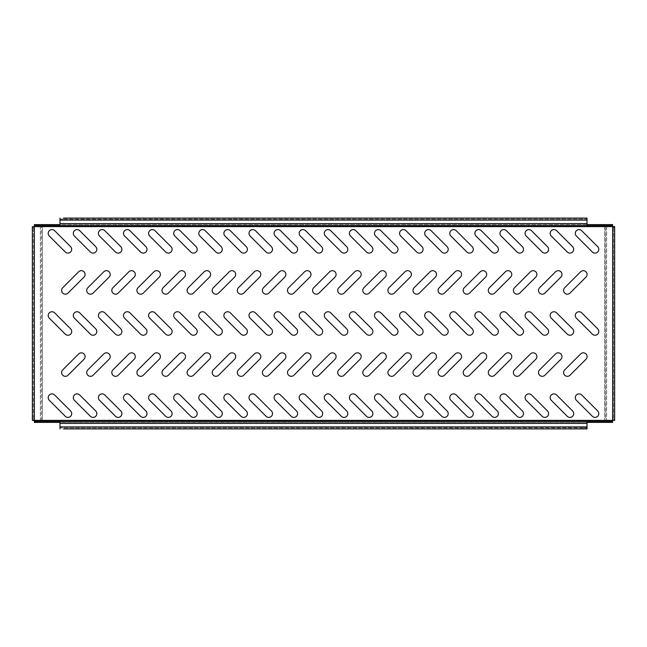 <?xml version="1.0" encoding="UTF-8"?>
<svg xmlns="http://www.w3.org/2000/svg" width="647" height="647" viewBox="0 0 647 647"><rect width="100%" height="100%" fill="white"/><g stroke="black" fill="none" stroke-linecap="round" stroke-linejoin="round"><path stroke-width="0.49" stroke-dasharray="3.23 2.43" d="M90.467 294.183A3.769 3.769 0 0 0 93.128 293.075L109.1 277.102A3.769 3.769 0 0 0 109.1 271.78A3.769 3.769 0 0 0 103.779 271.78L87.806 287.753A3.769 3.769 0 0 0 90.467 294.183M65.363 294.183A3.769 3.769 0 0 0 68.024 293.075L83.997 277.102A3.769 3.769 0 0 0 83.997 271.78A3.769 3.769 0 0 0 78.675 271.78L62.702 287.753A3.769 3.769 0 0 0 65.363 294.183M93.047 253.106A3.769 3.769 0 0 0 95.707 246.677L79.735 230.704A3.769 3.769 0 0 0 74.413 230.704A3.769 3.769 0 0 0 74.413 236.034L90.386 252.007A3.769 3.769 0 0 0 93.047 253.106M67.943 253.106A3.769 3.769 0 0 0 70.604 246.677L54.631 230.704A3.769 3.769 0 0 0 49.309 230.704A3.769 3.769 0 0 0 49.309 236.034L65.282 252.007A3.769 3.769 0 0 0 67.943 253.106M42.387 422.394L36.369 422.394L42.387 422.394L42.387 421.383L42.387 422.394M40.632 421.383L36.369 421.383L40.632 421.383L40.632 422.394L40.632 421.383M610.631 422.394L604.613 422.394L610.631 422.394L610.631 421.383L610.631 422.394M608.876 421.383L604.613 421.383L608.876 421.383L604.613 421.383L608.876 421.383L608.876 422.394L608.876 421.383M42.387 225.617L38.124 225.617L42.387 225.617L42.387 224.606L40.632 224.606L42.387 224.606L42.387 225.617M610.631 225.617L604.613 225.617L610.631 225.617L604.613 225.617L610.631 225.617L610.631 224.606L604.613 224.606L610.631 224.606L610.631 225.617M610.631 224.606L604.613 224.606L610.631 224.606M42.387 224.606L38.124 224.606L42.387 224.606M118.142 253.106A3.769 3.769 0 0 0 120.803 246.677L104.83 230.704A3.769 3.769 0 0 0 99.509 230.704A3.769 3.769 0 0 0 99.509 236.034L115.481 252.007A3.769 3.769 0 0 0 118.142 253.106M143.246 253.106A3.769 3.769 0 0 0 145.907 246.677L129.934 230.704A3.769 3.769 0 0 0 124.604 230.704A3.769 3.769 0 0 0 124.604 236.034L140.577 252.007A3.769 3.769 0 0 0 143.246 253.106M168.341 253.106A3.769 3.769 0 0 0 171.002 246.677L155.029 230.704A3.769 3.769 0 0 0 149.708 230.704A3.769 3.769 0 0 0 149.708 236.034L165.681 252.007A3.769 3.769 0 0 0 168.341 253.106M193.445 253.106A3.769 3.769 0 0 0 196.106 246.677L180.133 230.704A3.769 3.769 0 0 0 174.803 230.704A3.769 3.769 0 0 0 174.803 236.034L190.776 252.007A3.769 3.769 0 0 0 193.445 253.106M218.54 253.106A3.769 3.769 0 0 0 221.201 246.677L205.228 230.704A3.769 3.769 0 0 0 199.907 230.704A3.769 3.769 0 0 0 199.907 236.034L215.88 252.007A3.769 3.769 0 0 0 218.54 253.106M243.636 253.106A3.769 3.769 0 0 0 246.305 246.677L230.332 230.704A3.769 3.769 0 0 0 225.002 230.704A3.769 3.769 0 0 0 225.002 236.034L240.975 252.007A3.769 3.769 0 0 0 243.636 253.106M268.74 253.106A3.769 3.769 0 0 0 271.4 246.677L255.428 230.704A3.769 3.769 0 0 0 250.106 230.704A3.769 3.769 0 0 0 250.106 236.034L266.079 252.007A3.769 3.769 0 0 0 268.74 253.106M293.835 253.106A3.769 3.769 0 0 0 296.504 246.677L280.523 230.704A3.769 3.769 0 0 0 275.201 230.704A3.769 3.769 0 0 0 275.201 236.034L291.174 252.007A3.769 3.769 0 0 0 293.835 253.106M318.939 253.106A3.769 3.769 0 0 0 321.599 246.677L305.627 230.704A3.769 3.769 0 0 0 300.305 230.704A3.769 3.769 0 0 0 300.305 236.034L316.278 252.007A3.769 3.769 0 0 0 318.939 253.106M344.034 253.106A3.769 3.769 0 0 0 346.695 246.677L330.722 230.704A3.769 3.769 0 0 0 325.401 230.704A3.769 3.769 0 0 0 325.401 236.034L341.373 252.007A3.769 3.769 0 0 0 344.034 253.106M369.138 253.106A3.769 3.769 0 0 0 371.799 246.677L355.826 230.704A3.769 3.769 0 0 0 350.496 230.704A3.769 3.769 0 0 0 350.496 236.034L366.477 252.007A3.769 3.769 0 0 0 369.138 253.106M394.233 253.106A3.769 3.769 0 0 0 396.894 246.677L380.921 230.704A3.769 3.769 0 0 0 375.6 230.704A3.769 3.769 0 0 0 375.6 236.034L391.572 252.007A3.769 3.769 0 0 0 394.233 253.106M419.337 253.106A3.769 3.769 0 0 0 421.998 246.677L406.025 230.704A3.769 3.769 0 0 0 400.695 230.704A3.769 3.769 0 0 0 400.695 236.034L416.668 252.007A3.769 3.769 0 0 0 419.337 253.106M444.432 253.106A3.769 3.769 0 0 0 447.093 246.677L431.12 230.704A3.769 3.769 0 0 0 425.799 230.704A3.769 3.769 0 0 0 425.799 236.034L441.772 252.007A3.769 3.769 0 0 0 444.432 253.106M469.528 253.106A3.769 3.769 0 0 0 472.197 246.677L456.224 230.704A3.769 3.769 0 0 0 450.894 230.704A3.769 3.769 0 0 0 450.894 236.034L466.867 252.007A3.769 3.769 0 0 0 469.528 253.106M494.632 253.106A3.769 3.769 0 0 0 497.292 246.677L481.319 230.704A3.769 3.769 0 0 0 475.998 230.704A3.769 3.769 0 0 0 475.998 236.034L491.971 252.007A3.769 3.769 0 0 0 494.632 253.106M519.727 253.106A3.769 3.769 0 0 0 522.396 246.677L506.423 230.704A3.769 3.769 0 0 0 501.093 230.704A3.769 3.769 0 0 0 501.093 236.034L517.066 252.007A3.769 3.769 0 0 0 519.727 253.106M544.831 253.106A3.769 3.769 0 0 0 547.491 246.677L531.519 230.704A3.769 3.769 0 0 0 526.197 230.704A3.769 3.769 0 0 0 526.197 236.034L542.17 252.007A3.769 3.769 0 0 0 544.831 253.106M569.926 253.106A3.769 3.769 0 0 0 572.587 246.677L556.614 230.704A3.769 3.769 0 0 0 551.293 230.704A3.769 3.769 0 0 0 551.293 236.034L567.265 252.007A3.769 3.769 0 0 0 569.926 253.106M595.03 253.106A3.769 3.769 0 0 0 597.691 246.677L581.718 230.704A3.769 3.769 0 0 0 576.396 230.704A3.769 3.769 0 0 0 576.396 236.034L592.369 252.007A3.769 3.769 0 0 0 595.03 253.106M67.943 335.251A3.769 3.769 0 0 0 70.604 328.822L54.631 312.849A3.769 3.769 0 0 0 49.309 312.849A3.769 3.769 0 0 0 49.309 318.178L65.282 334.151A3.769 3.769 0 0 0 67.943 335.251M93.047 335.251A3.769 3.769 0 0 0 95.707 328.822L79.735 312.849A3.769 3.769 0 0 0 74.413 312.849A3.769 3.769 0 0 0 74.413 318.178L90.386 334.151A3.769 3.769 0 0 0 93.047 335.251M118.142 335.251A3.769 3.769 0 0 0 120.803 328.822L104.83 312.849A3.769 3.769 0 0 0 99.509 312.849A3.769 3.769 0 0 0 99.509 318.178L115.481 334.151A3.769 3.769 0 0 0 118.142 335.251M143.246 335.251A3.769 3.769 0 0 0 145.907 328.822L129.934 312.849A3.769 3.769 0 0 0 124.604 312.849A3.769 3.769 0 0 0 124.604 318.178L140.577 334.151A3.769 3.769 0 0 0 143.246 335.251M168.341 335.251A3.769 3.769 0 0 0 171.002 328.822L155.029 312.849A3.769 3.769 0 0 0 149.708 312.849A3.769 3.769 0 0 0 149.708 318.178L165.681 334.151A3.769 3.769 0 0 0 168.341 335.251M193.445 335.251A3.769 3.769 0 0 0 196.106 328.822L180.133 312.849A3.769 3.769 0 0 0 174.803 312.849A3.769 3.769 0 0 0 174.803 318.178L190.776 334.151A3.769 3.769 0 0 0 193.445 335.251M218.54 335.251A3.769 3.769 0 0 0 221.201 328.822L205.228 312.849A3.769 3.769 0 0 0 199.907 312.849A3.769 3.769 0 0 0 199.907 318.178L215.88 334.151A3.769 3.769 0 0 0 218.54 335.251M243.636 335.251A3.769 3.769 0 0 0 246.305 328.822L230.332 312.849A3.769 3.769 0 0 0 225.002 312.849A3.769 3.769 0 0 0 225.002 318.178L240.975 334.151A3.769 3.769 0 0 0 243.636 335.251M268.74 335.251A3.769 3.769 0 0 0 271.4 328.822L255.428 312.849A3.769 3.769 0 0 0 250.106 312.849A3.769 3.769 0 0 0 250.106 318.178L266.079 334.151A3.769 3.769 0 0 0 268.74 335.251M293.835 335.251A3.769 3.769 0 0 0 296.504 328.822L280.523 312.849A3.769 3.769 0 0 0 275.201 312.849A3.769 3.769 0 0 0 275.201 318.178L291.174 334.151A3.769 3.769 0 0 0 293.835 335.251M318.939 335.251A3.769 3.769 0 0 0 321.599 328.822L305.627 312.849A3.769 3.769 0 0 0 300.305 312.849A3.769 3.769 0 0 0 300.305 318.178L316.278 334.151A3.769 3.769 0 0 0 318.939 335.251M344.034 335.251A3.769 3.769 0 0 0 346.695 328.822L330.722 312.849A3.769 3.769 0 0 0 325.401 312.849A3.769 3.769 0 0 0 325.401 318.178L341.373 334.151A3.769 3.769 0 0 0 344.034 335.251M369.138 335.251A3.769 3.769 0 0 0 371.799 328.822L355.826 312.849A3.769 3.769 0 0 0 350.496 312.849A3.769 3.769 0 0 0 350.496 318.178L366.477 334.151A3.769 3.769 0 0 0 369.138 335.251M394.233 335.251A3.769 3.769 0 0 0 396.894 328.822L380.921 312.849A3.769 3.769 0 0 0 375.6 312.849A3.769 3.769 0 0 0 375.6 318.178L391.572 334.151A3.769 3.769 0 0 0 394.233 335.251M419.337 335.251A3.769 3.769 0 0 0 421.998 328.822L406.025 312.849A3.769 3.769 0 0 0 400.695 312.849A3.769 3.769 0 0 0 400.695 318.178L416.668 334.151A3.769 3.769 0 0 0 419.337 335.251M444.432 335.251A3.769 3.769 0 0 0 447.093 328.822L431.12 312.849A3.769 3.769 0 0 0 425.799 312.849A3.769 3.769 0 0 0 425.799 318.178L441.772 334.151A3.769 3.769 0 0 0 444.432 335.251M469.528 335.251A3.769 3.769 0 0 0 472.197 328.822L456.224 312.849A3.769 3.769 0 0 0 450.894 312.849A3.769 3.769 0 0 0 450.894 318.178L466.867 334.151A3.769 3.769 0 0 0 469.528 335.251M494.632 335.251A3.769 3.769 0 0 0 497.292 328.822L481.319 312.849A3.769 3.769 0 0 0 475.998 312.849A3.769 3.769 0 0 0 475.998 318.178L491.971 334.151A3.769 3.769 0 0 0 494.632 335.251M519.727 335.251A3.769 3.769 0 0 0 522.396 328.822L506.423 312.849A3.769 3.769 0 0 0 501.093 312.849A3.769 3.769 0 0 0 501.093 318.178L517.066 334.151A3.769 3.769 0 0 0 519.727 335.251M544.831 335.251A3.769 3.769 0 0 0 547.491 328.822L531.519 312.849A3.769 3.769 0 0 0 526.197 312.849A3.769 3.769 0 0 0 526.197 318.178L542.17 334.151A3.769 3.769 0 0 0 544.831 335.251M569.926 335.251A3.769 3.769 0 0 0 572.587 328.822L556.614 312.849A3.769 3.769 0 0 0 551.293 312.849A3.769 3.769 0 0 0 551.293 318.178L567.265 334.151A3.769 3.769 0 0 0 569.926 335.251M595.03 335.251A3.769 3.769 0 0 0 597.691 328.822L581.718 312.849A3.769 3.769 0 0 0 576.396 312.849A3.769 3.769 0 0 0 576.396 318.178L592.369 334.151A3.769 3.769 0 0 0 595.03 335.251M67.943 417.396A3.769 3.769 0 0 0 70.604 410.966L54.631 394.993A3.769 3.769 0 0 0 49.309 394.993A3.769 3.769 0 0 0 49.309 400.323L65.282 416.296A3.769 3.769 0 0 0 67.943 417.396M93.047 417.396A3.769 3.769 0 0 0 95.707 410.966L79.735 394.993A3.769 3.769 0 0 0 74.413 394.993A3.769 3.769 0 0 0 74.413 400.323L90.386 416.296A3.769 3.769 0 0 0 93.047 417.396M118.142 417.396A3.769 3.769 0 0 0 120.803 410.966L104.83 394.993A3.769 3.769 0 0 0 99.509 394.993A3.769 3.769 0 0 0 99.509 400.323L115.481 416.296A3.769 3.769 0 0 0 118.142 417.396M143.246 417.396A3.769 3.769 0 0 0 145.907 410.966L129.934 394.993A3.769 3.769 0 0 0 124.604 394.993A3.769 3.769 0 0 0 124.604 400.323L140.577 416.296A3.769 3.769 0 0 0 143.246 417.396M168.341 417.396A3.769 3.769 0 0 0 171.002 410.966L155.029 394.993A3.769 3.769 0 0 0 149.708 394.993A3.769 3.769 0 0 0 149.708 400.323L165.681 416.296A3.769 3.769 0 0 0 168.341 417.396M193.445 417.396A3.769 3.769 0 0 0 196.106 410.966L180.133 394.993A3.769 3.769 0 0 0 174.803 394.993A3.769 3.769 0 0 0 174.803 400.323L190.776 416.296A3.769 3.769 0 0 0 193.445 417.396M218.54 417.396A3.769 3.769 0 0 0 221.201 410.966L205.228 394.993A3.769 3.769 0 0 0 199.907 394.993A3.769 3.769 0 0 0 199.907 400.323L215.88 416.296A3.769 3.769 0 0 0 218.54 417.396M243.636 417.396A3.769 3.769 0 0 0 246.305 410.966L230.332 394.993A3.769 3.769 0 0 0 225.002 394.993A3.769 3.769 0 0 0 225.002 400.323L240.975 416.296A3.769 3.769 0 0 0 243.636 417.396M268.74 417.396A3.769 3.769 0 0 0 271.4 410.966L255.428 394.993A3.769 3.769 0 0 0 250.106 394.993A3.769 3.769 0 0 0 250.106 400.323L266.079 416.296A3.769 3.769 0 0 0 268.74 417.396M293.835 417.396A3.769 3.769 0 0 0 296.504 410.966L280.523 394.993A3.769 3.769 0 0 0 275.201 394.993A3.769 3.769 0 0 0 275.201 400.323L291.174 416.296A3.769 3.769 0 0 0 293.835 417.396M318.939 417.396A3.769 3.769 0 0 0 321.599 410.966L305.627 394.993A3.769 3.769 0 0 0 300.305 394.993A3.769 3.769 0 0 0 300.305 400.323L316.278 416.296A3.769 3.769 0 0 0 318.939 417.396M344.034 417.396A3.769 3.769 0 0 0 346.695 410.966L330.722 394.993A3.769 3.769 0 0 0 325.401 394.993A3.769 3.769 0 0 0 325.401 400.323L341.373 416.296A3.769 3.769 0 0 0 344.034 417.396M369.138 417.396A3.769 3.769 0 0 0 371.799 410.966L355.826 394.993A3.769 3.769 0 0 0 350.496 394.993A3.769 3.769 0 0 0 350.496 400.323L366.477 416.296A3.769 3.769 0 0 0 369.138 417.396M394.233 417.396A3.769 3.769 0 0 0 396.894 410.966L380.921 394.993A3.769 3.769 0 0 0 375.6 394.993A3.769 3.769 0 0 0 375.6 400.323L391.572 416.296A3.769 3.769 0 0 0 394.233 417.396M419.337 417.396A3.769 3.769 0 0 0 421.998 410.966L406.025 394.993A3.769 3.769 0 0 0 400.695 394.993A3.769 3.769 0 0 0 400.695 400.323L416.668 416.296A3.769 3.769 0 0 0 419.337 417.396M444.432 417.396A3.769 3.769 0 0 0 447.093 410.966L431.12 394.993A3.769 3.769 0 0 0 425.799 394.993A3.769 3.769 0 0 0 425.799 400.323L441.772 416.296A3.769 3.769 0 0 0 444.432 417.396M469.528 417.396A3.769 3.769 0 0 0 472.197 410.966L456.224 394.993A3.769 3.769 0 0 0 450.894 394.993A3.769 3.769 0 0 0 450.894 400.323L466.867 416.296A3.769 3.769 0 0 0 469.528 417.396M494.632 417.396A3.769 3.769 0 0 0 497.292 410.966L481.319 394.993A3.769 3.769 0 0 0 475.998 394.993A3.769 3.769 0 0 0 475.998 400.323L491.971 416.296A3.769 3.769 0 0 0 494.632 417.396M519.727 417.396A3.769 3.769 0 0 0 522.396 410.966L506.423 394.993A3.769 3.769 0 0 0 501.093 394.993A3.769 3.769 0 0 0 501.093 400.323L517.066 416.296A3.769 3.769 0 0 0 519.727 417.396M544.831 417.396A3.769 3.769 0 0 0 547.491 410.966L531.519 394.993A3.769 3.769 0 0 0 526.197 394.993A3.769 3.769 0 0 0 526.197 400.323L542.17 416.296A3.769 3.769 0 0 0 544.831 417.396M569.926 417.396A3.769 3.769 0 0 0 572.587 410.966L556.614 394.993A3.769 3.769 0 0 0 551.293 394.993A3.769 3.769 0 0 0 551.293 400.323L567.265 416.296A3.769 3.769 0 0 0 569.926 417.396M595.03 417.396A3.769 3.769 0 0 0 597.691 410.966L581.718 394.993A3.769 3.769 0 0 0 576.396 394.993A3.769 3.769 0 0 0 576.396 400.323L592.369 416.296A3.769 3.769 0 0 0 595.03 417.396M115.562 294.183A3.769 3.769 0 0 0 118.223 293.075L134.196 277.102A3.769 3.769 0 0 0 134.196 271.78A3.769 3.769 0 0 0 128.874 271.78L112.901 287.753A3.769 3.769 0 0 0 115.562 294.183M140.666 294.183A3.769 3.769 0 0 0 143.327 293.075L159.299 277.102A3.769 3.769 0 0 0 159.299 271.78A3.769 3.769 0 0 0 153.97 271.78L137.997 287.753A3.769 3.769 0 0 0 140.666 294.183M165.761 294.183A3.769 3.769 0 0 0 168.422 293.075L184.395 277.102A3.769 3.769 0 0 0 184.395 271.78A3.769 3.769 0 0 0 179.073 271.78L163.101 287.753A3.769 3.769 0 0 0 165.761 294.183M190.865 294.183A3.769 3.769 0 0 0 193.526 293.075L209.499 277.102A3.769 3.769 0 0 0 209.499 271.78A3.769 3.769 0 0 0 204.169 271.78L188.196 287.753A3.769 3.769 0 0 0 190.865 294.183M215.961 294.183A3.769 3.769 0 0 0 218.621 293.075L234.594 277.102A3.769 3.769 0 0 0 234.594 271.78A3.769 3.769 0 0 0 229.273 271.78L213.3 287.753A3.769 3.769 0 0 0 215.961 294.183M241.056 294.183A3.769 3.769 0 0 0 243.725 293.075L259.698 277.102A3.769 3.769 0 0 0 259.698 271.78A3.769 3.769 0 0 0 254.368 271.78L238.395 287.753A3.769 3.769 0 0 0 241.056 294.183M266.16 294.183A3.769 3.769 0 0 0 268.82 293.075L284.793 277.102A3.769 3.769 0 0 0 284.793 271.78A3.769 3.769 0 0 0 279.472 271.78L263.499 287.753A3.769 3.769 0 0 0 266.16 294.183M291.255 294.183A3.769 3.769 0 0 0 293.916 293.075L309.897 277.102A3.769 3.769 0 0 0 309.897 271.78A3.769 3.769 0 0 0 304.567 271.78L288.594 287.753A3.769 3.769 0 0 0 291.255 294.183M316.359 294.183A3.769 3.769 0 0 0 319.02 293.075L334.992 277.102A3.769 3.769 0 0 0 334.992 271.78A3.769 3.769 0 0 0 329.671 271.78L313.698 287.753A3.769 3.769 0 0 0 316.359 294.183M341.454 294.183A3.769 3.769 0 0 0 344.115 293.075L360.088 277.102A3.769 3.769 0 0 0 360.088 271.78A3.769 3.769 0 0 0 354.766 271.78L338.793 287.753A3.769 3.769 0 0 0 341.454 294.183M366.558 294.183A3.769 3.769 0 0 0 369.219 293.075L385.191 277.102A3.769 3.769 0 0 0 385.191 271.78A3.769 3.769 0 0 0 379.87 271.78L363.897 287.753A3.769 3.769 0 0 0 366.558 294.183M391.653 294.183A3.769 3.769 0 0 0 394.314 293.075L410.287 277.102A3.769 3.769 0 0 0 410.287 271.78A3.769 3.769 0 0 0 404.965 271.78L388.993 287.753A3.769 3.769 0 0 0 391.653 294.183M416.757 294.183A3.769 3.769 0 0 0 419.418 293.075L435.391 277.102A3.769 3.769 0 0 0 435.391 271.78A3.769 3.769 0 0 0 430.061 271.78L414.088 287.753A3.769 3.769 0 0 0 416.757 294.183M441.852 294.183A3.769 3.769 0 0 0 444.513 293.075L460.486 277.102A3.769 3.769 0 0 0 460.486 271.78A3.769 3.769 0 0 0 455.164 271.78L439.192 287.753A3.769 3.769 0 0 0 441.852 294.183M466.948 294.183A3.769 3.769 0 0 0 469.617 293.075L485.59 277.102A3.769 3.769 0 0 0 485.59 271.78A3.769 3.769 0 0 0 480.26 271.78L464.287 287.753A3.769 3.769 0 0 0 466.948 294.183M492.052 294.183A3.769 3.769 0 0 0 494.712 293.075L510.685 277.102A3.769 3.769 0 0 0 510.685 271.78A3.769 3.769 0 0 0 505.364 271.78L489.391 287.753A3.769 3.769 0 0 0 492.052 294.183M517.147 294.183A3.769 3.769 0 0 0 519.816 293.075L535.789 277.102A3.769 3.769 0 0 0 535.789 271.78A3.769 3.769 0 0 0 530.459 271.78L514.486 287.753A3.769 3.769 0 0 0 517.147 294.183M542.251 294.183A3.769 3.769 0 0 0 544.911 293.075L560.884 277.102A3.769 3.769 0 0 0 560.884 271.78A3.769 3.769 0 0 0 555.563 271.78L539.59 287.753A3.769 3.769 0 0 0 542.251 294.183M567.346 294.183A3.769 3.769 0 0 0 570.007 293.075L585.98 277.102A3.769 3.769 0 0 0 585.98 271.78A3.769 3.769 0 0 0 580.658 271.78L564.685 287.753A3.769 3.769 0 0 0 567.346 294.183M65.363 376.319A3.769 3.769 0 0 0 68.024 375.22L83.997 359.247A3.769 3.769 0 0 0 83.997 353.925A3.769 3.769 0 0 0 78.675 353.925L62.702 369.898A3.769 3.769 0 0 0 65.363 376.319M90.467 376.319A3.769 3.769 0 0 0 93.128 375.22L109.1 359.247A3.769 3.769 0 0 0 109.1 353.925A3.769 3.769 0 0 0 103.779 353.925L87.806 369.898A3.769 3.769 0 0 0 90.467 376.319M115.562 376.319A3.769 3.769 0 0 0 118.223 375.22L134.196 359.247A3.769 3.769 0 0 0 134.196 353.925A3.769 3.769 0 0 0 128.874 353.925L112.901 369.898A3.769 3.769 0 0 0 115.562 376.319M140.666 376.319A3.769 3.769 0 0 0 143.327 375.22L159.299 359.247A3.769 3.769 0 0 0 159.299 353.925A3.769 3.769 0 0 0 153.97 353.925L137.997 369.898A3.769 3.769 0 0 0 140.666 376.319M165.761 376.319A3.769 3.769 0 0 0 168.422 375.22L184.395 359.247A3.769 3.769 0 0 0 184.395 353.925A3.769 3.769 0 0 0 179.073 353.925L163.101 369.898A3.769 3.769 0 0 0 165.761 376.319M190.865 376.319A3.769 3.769 0 0 0 193.526 375.22L209.499 359.247A3.769 3.769 0 0 0 209.499 353.925A3.769 3.769 0 0 0 204.169 353.925L188.196 369.898A3.769 3.769 0 0 0 190.865 376.319M215.961 376.319A3.769 3.769 0 0 0 218.621 375.22L234.594 359.247A3.769 3.769 0 0 0 234.594 353.925A3.769 3.769 0 0 0 229.273 353.925L213.3 369.898A3.769 3.769 0 0 0 215.961 376.319M241.056 376.319A3.769 3.769 0 0 0 243.725 375.22L259.698 359.247A3.769 3.769 0 0 0 259.698 353.925A3.769 3.769 0 0 0 254.368 353.925L238.395 369.898A3.769 3.769 0 0 0 241.056 376.319M266.16 376.319A3.769 3.769 0 0 0 268.82 375.22L284.793 359.247A3.769 3.769 0 0 0 284.793 353.925A3.769 3.769 0 0 0 279.472 353.925L263.499 369.898A3.769 3.769 0 0 0 266.16 376.319M291.255 376.319A3.769 3.769 0 0 0 293.916 375.22L309.897 359.247A3.769 3.769 0 0 0 309.897 353.925A3.769 3.769 0 0 0 304.567 353.925L288.594 369.898A3.769 3.769 0 0 0 291.255 376.319M316.359 376.319A3.769 3.769 0 0 0 319.02 375.22L334.992 359.247A3.769 3.769 0 0 0 334.992 353.925A3.769 3.769 0 0 0 329.671 353.925L313.698 369.898A3.769 3.769 0 0 0 316.359 376.319M341.454 376.319A3.769 3.769 0 0 0 344.115 375.22L360.088 359.247A3.769 3.769 0 0 0 360.088 353.925A3.769 3.769 0 0 0 354.766 353.925L338.793 369.898A3.769 3.769 0 0 0 341.454 376.319M366.558 376.319A3.769 3.769 0 0 0 369.219 375.22L385.191 359.247A3.769 3.769 0 0 0 385.191 353.925A3.769 3.769 0 0 0 379.87 353.925L363.897 369.898A3.769 3.769 0 0 0 366.558 376.319M391.653 376.319A3.769 3.769 0 0 0 394.314 375.22L410.287 359.247A3.769 3.769 0 0 0 410.287 353.925A3.769 3.769 0 0 0 404.965 353.925L388.993 369.898A3.769 3.769 0 0 0 391.653 376.319M416.757 376.319A3.769 3.769 0 0 0 419.418 375.22L435.391 359.247A3.769 3.769 0 0 0 435.391 353.925A3.769 3.769 0 0 0 430.061 353.925L414.088 369.898A3.769 3.769 0 0 0 416.757 376.319M441.852 376.319A3.769 3.769 0 0 0 444.513 375.22L460.486 359.247A3.769 3.769 0 0 0 460.486 353.925A3.769 3.769 0 0 0 455.164 353.925L439.192 369.898A3.769 3.769 0 0 0 441.852 376.319M466.948 376.319A3.769 3.769 0 0 0 469.617 375.22L485.59 359.247A3.769 3.769 0 0 0 485.59 353.925A3.769 3.769 0 0 0 480.26 353.925L464.287 369.898A3.769 3.769 0 0 0 466.948 376.319M492.052 376.319A3.769 3.769 0 0 0 494.712 375.22L510.685 359.247A3.769 3.769 0 0 0 510.685 353.925A3.769 3.769 0 0 0 505.364 353.925L489.391 369.898A3.769 3.769 0 0 0 492.052 376.319M517.147 376.319A3.769 3.769 0 0 0 519.816 375.22L535.789 359.247A3.769 3.769 0 0 0 535.789 353.925A3.769 3.769 0 0 0 530.459 353.925L514.486 369.898A3.769 3.769 0 0 0 517.147 376.319M542.251 376.319A3.769 3.769 0 0 0 544.911 375.22L560.884 359.247A3.769 3.769 0 0 0 560.884 353.925A3.769 3.769 0 0 0 555.563 353.925L539.59 369.898A3.769 3.769 0 0 0 542.251 376.319M567.346 376.319A3.769 3.769 0 0 0 570.007 375.22L585.98 359.247A3.769 3.769 0 0 0 585.98 353.925A3.769 3.769 0 0 0 580.658 353.925L564.685 369.898A3.769 3.769 0 0 0 567.346 376.319M34.477 420.38A1.504 1.504 0 0 0 34.356 420.267L612.523 420.38L606.619 420.38L606.619 226.62L612.523 226.62A1.504 1.504 0 0 0 612.644 226.733L613.647 226.62L613.647 420.38L612.644 420.267A1.504 1.504 0 0 0 612.523 420.38M34.356 226.733A1.504 1.504 0 0 0 34.477 226.62L40.381 226.62L40.381 420.38L42.387 420.38L42.387 226.62L40.381 226.62L40.381 420.38L42.387 420.38L41.384 420.38L41.384 226.62L42.387 226.62L32.35 226.62L32.35 420.38L33.353 420.38L33.353 226.62L32.35 226.62L34.356 226.733L34.356 420.267L33.369 420.38L33.353 226.62L34.356 226.733L34.356 420.267M613.631 420.38L612.644 420.267L612.644 226.733L613.631 226.62L614.65 226.62L613.631 226.62L613.631 420.38L614.65 420.38L613.647 420.38M614.65 226.62L604.613 226.62L605.616 226.62L605.616 420.38L606.619 420.38L606.619 226.62L605.616 226.62L605.616 420.38L604.613 420.38L614.65 420.38M41.384 420.38L41.384 226.62M42.387 420.38L42.387 226.62M605.616 226.62L604.613 226.62L604.613 420.38L604.613 226.62M604.613 420.38L605.616 420.38M34.356 421.367L34.356 422.354L34.825 421.157M612.644 421.367L612.644 422.394L34.356 422.354M612.191 421.197L612.644 422.354M587.039 422.394L587.039 423.397L59.961 423.397L59.961 422.394L587.039 422.394L587.039 421.383L612.644 421.383L612.644 422.394M59.961 422.394L59.961 421.383L34.356 421.383L34.356 422.394M606.368 422.394L604.613 422.394L606.368 422.394L606.368 421.383L606.368 422.394M38.124 422.394L36.369 422.394L38.124 422.394L38.124 421.383L36.369 421.383L38.124 421.383L38.124 422.394M612.644 225.633L612.644 224.646L612.175 225.843M34.356 225.633L34.356 224.606L612.644 224.646M34.809 225.803L34.356 224.606M34.356 225.617L612.644 225.617L612.644 224.606M59.961 218.144L59.961 219.22L587.007 219.09L587.039 225.617M587.039 224.606L59.961 224.606L59.961 225.617M38.124 224.606L40.632 224.606L36.369 224.606L38.124 224.606L38.124 225.617L36.369 225.617L40.632 225.617L36.369 225.617L38.124 225.617L38.124 224.606M59.961 423.397L59.961 426.907L587.039 426.907L587.039 423.397M59.961 224.606L59.961 219.22M587.039 428.856L587.039 427.78L59.993 427.91L59.961 426.907M59.961 427.78L59.961 428.856M587.039 426.907L587.039 427.78M587.007 427.91L583.529 427.91L583.529 428.912L63.471 428.912L63.471 427.91L59.993 427.91M583.529 427.91L63.471 427.91M583.529 428.912L587.007 428.912M587.039 219.22L587.039 218.144M59.993 219.09L63.471 219.09L63.471 218.088L583.529 218.088L583.529 219.09L587.007 219.09M63.471 219.09L583.529 219.09M40.632 224.606L40.632 225.617L40.632 224.606M608.876 224.606L608.876 225.617L608.876 224.606M34.477 226.62L612.523 226.62M34.356 226.62L34.356 420.38M612.644 226.733L612.644 420.267M612.644 420.38L612.644 226.62M59.961 223.603L587.039 223.603M587.039 220.093L59.961 220.093M606.368 224.606L606.368 225.617L606.368 224.606M33.741 419.879L33.126 419.879M33.749 227.121L33.134 227.121M613.251 419.879L613.866 419.879M613.259 227.121L613.874 227.121M34.881 420.979L34.881 421.577M612.127 421.027L612.127 421.666M612.119 226.021L612.119 225.423M34.873 225.973L34.873 225.334M36.369 224.606L36.369 225.617L36.369 224.606M604.613 224.606L604.613 225.617L604.613 224.606M36.369 421.383L36.369 422.394L36.369 421.383M604.613 421.383L604.613 422.394L604.613 421.383"/><path stroke-width="0.97" d="M90.467 294.183A3.769 3.769 0 0 0 93.128 293.075L109.1 277.102A3.769 3.769 0 0 0 109.1 271.78A3.769 3.769 0 0 0 103.779 271.78L87.806 287.753A3.769 3.769 0 0 0 90.467 294.183M65.363 294.183A3.769 3.769 0 0 0 68.024 293.075L83.997 277.102A3.769 3.769 0 0 0 83.997 271.78A3.769 3.769 0 0 0 78.675 271.78L62.702 287.753A3.769 3.769 0 0 0 65.363 294.183M93.047 253.106A3.769 3.769 0 0 0 95.707 246.677L79.735 230.704A3.769 3.769 0 0 0 74.413 230.704A3.769 3.769 0 0 0 74.413 236.034L90.386 252.007A3.769 3.769 0 0 0 93.047 253.106M67.943 253.106A3.769 3.769 0 0 0 70.604 246.677L54.631 230.704A3.769 3.769 0 0 0 49.309 230.704A3.769 3.769 0 0 0 49.309 236.034L65.282 252.007A3.769 3.769 0 0 0 67.943 253.106M118.142 253.106A3.769 3.769 0 0 0 120.803 246.677L104.83 230.704A3.769 3.769 0 0 0 99.509 230.704A3.769 3.769 0 0 0 99.509 236.034L115.481 252.007A3.769 3.769 0 0 0 118.142 253.106M143.246 253.106A3.769 3.769 0 0 0 145.907 246.677L129.934 230.704A3.769 3.769 0 0 0 124.604 230.704A3.769 3.769 0 0 0 124.604 236.034L140.577 252.007A3.769 3.769 0 0 0 143.246 253.106M168.341 253.106A3.769 3.769 0 0 0 171.002 246.677L155.029 230.704A3.769 3.769 0 0 0 149.708 230.704A3.769 3.769 0 0 0 149.708 236.034L165.681 252.007A3.769 3.769 0 0 0 168.341 253.106M193.445 253.106A3.769 3.769 0 0 0 196.106 246.677L180.133 230.704A3.769 3.769 0 0 0 174.803 230.704A3.769 3.769 0 0 0 174.803 236.034L190.776 252.007A3.769 3.769 0 0 0 193.445 253.106M218.54 253.106A3.769 3.769 0 0 0 221.201 246.677L205.228 230.704A3.769 3.769 0 0 0 199.907 230.704A3.769 3.769 0 0 0 199.907 236.034L215.88 252.007A3.769 3.769 0 0 0 218.54 253.106M243.636 253.106A3.769 3.769 0 0 0 246.305 246.677L230.332 230.704A3.769 3.769 0 0 0 225.002 230.704A3.769 3.769 0 0 0 225.002 236.034L240.975 252.007A3.769 3.769 0 0 0 243.636 253.106M268.74 253.106A3.769 3.769 0 0 0 271.4 246.677L255.428 230.704A3.769 3.769 0 0 0 250.106 230.704A3.769 3.769 0 0 0 250.106 236.034L266.079 252.007A3.769 3.769 0 0 0 268.74 253.106M293.835 253.106A3.769 3.769 0 0 0 296.504 246.677L280.523 230.704A3.769 3.769 0 0 0 275.201 230.704A3.769 3.769 0 0 0 275.201 236.034L291.174 252.007A3.769 3.769 0 0 0 293.835 253.106M318.939 253.106A3.769 3.769 0 0 0 321.599 246.677L305.627 230.704A3.769 3.769 0 0 0 300.305 230.704A3.769 3.769 0 0 0 300.305 236.034L316.278 252.007A3.769 3.769 0 0 0 318.939 253.106M344.034 253.106A3.769 3.769 0 0 0 346.695 246.677L330.722 230.704A3.769 3.769 0 0 0 325.401 230.704A3.769 3.769 0 0 0 325.401 236.034L341.373 252.007A3.769 3.769 0 0 0 344.034 253.106M369.138 253.106A3.769 3.769 0 0 0 371.799 246.677L355.826 230.704A3.769 3.769 0 0 0 350.496 230.704A3.769 3.769 0 0 0 350.496 236.034L366.477 252.007A3.769 3.769 0 0 0 369.138 253.106M394.233 253.106A3.769 3.769 0 0 0 396.894 246.677L380.921 230.704A3.769 3.769 0 0 0 375.6 230.704A3.769 3.769 0 0 0 375.6 236.034L391.572 252.007A3.769 3.769 0 0 0 394.233 253.106M419.337 253.106A3.769 3.769 0 0 0 421.998 246.677L406.025 230.704A3.769 3.769 0 0 0 400.695 230.704A3.769 3.769 0 0 0 400.695 236.034L416.668 252.007A3.769 3.769 0 0 0 419.337 253.106M444.432 253.106A3.769 3.769 0 0 0 447.093 246.677L431.12 230.704A3.769 3.769 0 0 0 425.799 230.704A3.769 3.769 0 0 0 425.799 236.034L441.772 252.007A3.769 3.769 0 0 0 444.432 253.106M469.528 253.106A3.769 3.769 0 0 0 472.197 246.677L456.224 230.704A3.769 3.769 0 0 0 450.894 230.704A3.769 3.769 0 0 0 450.894 236.034L466.867 252.007A3.769 3.769 0 0 0 469.528 253.106M494.632 253.106A3.769 3.769 0 0 0 497.292 246.677L481.319 230.704A3.769 3.769 0 0 0 475.998 230.704A3.769 3.769 0 0 0 475.998 236.034L491.971 252.007A3.769 3.769 0 0 0 494.632 253.106M519.727 253.106A3.769 3.769 0 0 0 522.396 246.677L506.423 230.704A3.769 3.769 0 0 0 501.093 230.704A3.769 3.769 0 0 0 501.093 236.034L517.066 252.007A3.769 3.769 0 0 0 519.727 253.106M544.831 253.106A3.769 3.769 0 0 0 547.491 246.677L531.519 230.704A3.769 3.769 0 0 0 526.197 230.704A3.769 3.769 0 0 0 526.197 236.034L542.17 252.007A3.769 3.769 0 0 0 544.831 253.106M569.926 253.106A3.769 3.769 0 0 0 572.587 246.677L556.614 230.704A3.769 3.769 0 0 0 551.293 230.704A3.769 3.769 0 0 0 551.293 236.034L567.265 252.007A3.769 3.769 0 0 0 569.926 253.106M595.03 253.106A3.769 3.769 0 0 0 597.691 246.677L581.718 230.704A3.769 3.769 0 0 0 576.396 230.704A3.769 3.769 0 0 0 576.396 236.034L592.369 252.007A3.769 3.769 0 0 0 595.03 253.106M67.943 335.251A3.769 3.769 0 0 0 70.604 328.822L54.631 312.849A3.769 3.769 0 0 0 49.309 312.849A3.769 3.769 0 0 0 49.309 318.178L65.282 334.151A3.769 3.769 0 0 0 67.943 335.251M93.047 335.251A3.769 3.769 0 0 0 95.707 328.822L79.735 312.849A3.769 3.769 0 0 0 74.413 312.849A3.769 3.769 0 0 0 74.413 318.178L90.386 334.151A3.769 3.769 0 0 0 93.047 335.251M118.142 335.251A3.769 3.769 0 0 0 120.803 328.822L104.83 312.849A3.769 3.769 0 0 0 99.509 312.849A3.769 3.769 0 0 0 99.509 318.178L115.481 334.151A3.769 3.769 0 0 0 118.142 335.251M143.246 335.251A3.769 3.769 0 0 0 145.907 328.822L129.934 312.849A3.769 3.769 0 0 0 124.604 312.849A3.769 3.769 0 0 0 124.604 318.178L140.577 334.151A3.769 3.769 0 0 0 143.246 335.251M168.341 335.251A3.769 3.769 0 0 0 171.002 328.822L155.029 312.849A3.769 3.769 0 0 0 149.708 312.849A3.769 3.769 0 0 0 149.708 318.178L165.681 334.151A3.769 3.769 0 0 0 168.341 335.251M193.445 335.251A3.769 3.769 0 0 0 196.106 328.822L180.133 312.849A3.769 3.769 0 0 0 174.803 312.849A3.769 3.769 0 0 0 174.803 318.178L190.776 334.151A3.769 3.769 0 0 0 193.445 335.251M218.54 335.251A3.769 3.769 0 0 0 221.201 328.822L205.228 312.849A3.769 3.769 0 0 0 199.907 312.849A3.769 3.769 0 0 0 199.907 318.178L215.88 334.151A3.769 3.769 0 0 0 218.54 335.251M243.636 335.251A3.769 3.769 0 0 0 246.305 328.822L230.332 312.849A3.769 3.769 0 0 0 225.002 312.849A3.769 3.769 0 0 0 225.002 318.178L240.975 334.151A3.769 3.769 0 0 0 243.636 335.251M268.74 335.251A3.769 3.769 0 0 0 271.4 328.822L255.428 312.849A3.769 3.769 0 0 0 250.106 312.849A3.769 3.769 0 0 0 250.106 318.178L266.079 334.151A3.769 3.769 0 0 0 268.74 335.251M293.835 335.251A3.769 3.769 0 0 0 296.504 328.822L280.523 312.849A3.769 3.769 0 0 0 275.201 312.849A3.769 3.769 0 0 0 275.201 318.178L291.174 334.151A3.769 3.769 0 0 0 293.835 335.251M318.939 335.251A3.769 3.769 0 0 0 321.599 328.822L305.627 312.849A3.769 3.769 0 0 0 300.305 312.849A3.769 3.769 0 0 0 300.305 318.178L316.278 334.151A3.769 3.769 0 0 0 318.939 335.251M344.034 335.251A3.769 3.769 0 0 0 346.695 328.822L330.722 312.849A3.769 3.769 0 0 0 325.401 312.849A3.769 3.769 0 0 0 325.401 318.178L341.373 334.151A3.769 3.769 0 0 0 344.034 335.251M369.138 335.251A3.769 3.769 0 0 0 371.799 328.822L355.826 312.849A3.769 3.769 0 0 0 350.496 312.849A3.769 3.769 0 0 0 350.496 318.178L366.477 334.151A3.769 3.769 0 0 0 369.138 335.251M394.233 335.251A3.769 3.769 0 0 0 396.894 328.822L380.921 312.849A3.769 3.769 0 0 0 375.6 312.849A3.769 3.769 0 0 0 375.6 318.178L391.572 334.151A3.769 3.769 0 0 0 394.233 335.251M419.337 335.251A3.769 3.769 0 0 0 421.998 328.822L406.025 312.849A3.769 3.769 0 0 0 400.695 312.849A3.769 3.769 0 0 0 400.695 318.178L416.668 334.151A3.769 3.769 0 0 0 419.337 335.251M444.432 335.251A3.769 3.769 0 0 0 447.093 328.822L431.12 312.849A3.769 3.769 0 0 0 425.799 312.849A3.769 3.769 0 0 0 425.799 318.178L441.772 334.151A3.769 3.769 0 0 0 444.432 335.251M469.528 335.251A3.769 3.769 0 0 0 472.197 328.822L456.224 312.849A3.769 3.769 0 0 0 450.894 312.849A3.769 3.769 0 0 0 450.894 318.178L466.867 334.151A3.769 3.769 0 0 0 469.528 335.251M494.632 335.251A3.769 3.769 0 0 0 497.292 328.822L481.319 312.849A3.769 3.769 0 0 0 475.998 312.849A3.769 3.769 0 0 0 475.998 318.178L491.971 334.151A3.769 3.769 0 0 0 494.632 335.251M519.727 335.251A3.769 3.769 0 0 0 522.396 328.822L506.423 312.849A3.769 3.769 0 0 0 501.093 312.849A3.769 3.769 0 0 0 501.093 318.178L517.066 334.151A3.769 3.769 0 0 0 519.727 335.251M544.831 335.251A3.769 3.769 0 0 0 547.491 328.822L531.519 312.849A3.769 3.769 0 0 0 526.197 312.849A3.769 3.769 0 0 0 526.197 318.178L542.17 334.151A3.769 3.769 0 0 0 544.831 335.251M569.926 335.251A3.769 3.769 0 0 0 572.587 328.822L556.614 312.849A3.769 3.769 0 0 0 551.293 312.849A3.769 3.769 0 0 0 551.293 318.178L567.265 334.151A3.769 3.769 0 0 0 569.926 335.251M595.03 335.251A3.769 3.769 0 0 0 597.691 328.822L581.718 312.849A3.769 3.769 0 0 0 576.396 312.849A3.769 3.769 0 0 0 576.396 318.178L592.369 334.151A3.769 3.769 0 0 0 595.03 335.251M67.943 417.396A3.769 3.769 0 0 0 70.604 410.966L54.631 394.993A3.769 3.769 0 0 0 49.309 394.993A3.769 3.769 0 0 0 49.309 400.323L65.282 416.296A3.769 3.769 0 0 0 67.943 417.396M93.047 417.396A3.769 3.769 0 0 0 95.707 410.966L79.735 394.993A3.769 3.769 0 0 0 74.413 394.993A3.769 3.769 0 0 0 74.413 400.323L90.386 416.296A3.769 3.769 0 0 0 93.047 417.396M118.142 417.396A3.769 3.769 0 0 0 120.803 410.966L104.83 394.993A3.769 3.769 0 0 0 99.509 394.993A3.769 3.769 0 0 0 99.509 400.323L115.481 416.296A3.769 3.769 0 0 0 118.142 417.396M143.246 417.396A3.769 3.769 0 0 0 145.907 410.966L129.934 394.993A3.769 3.769 0 0 0 124.604 394.993A3.769 3.769 0 0 0 124.604 400.323L140.577 416.296A3.769 3.769 0 0 0 143.246 417.396M168.341 417.396A3.769 3.769 0 0 0 171.002 410.966L155.029 394.993A3.769 3.769 0 0 0 149.708 394.993A3.769 3.769 0 0 0 149.708 400.323L165.681 416.296A3.769 3.769 0 0 0 168.341 417.396M193.445 417.396A3.769 3.769 0 0 0 196.106 410.966L180.133 394.993A3.769 3.769 0 0 0 174.803 394.993A3.769 3.769 0 0 0 174.803 400.323L190.776 416.296A3.769 3.769 0 0 0 193.445 417.396M218.54 417.396A3.769 3.769 0 0 0 221.201 410.966L205.228 394.993A3.769 3.769 0 0 0 199.907 394.993A3.769 3.769 0 0 0 199.907 400.323L215.88 416.296A3.769 3.769 0 0 0 218.54 417.396M243.636 417.396A3.769 3.769 0 0 0 246.305 410.966L230.332 394.993A3.769 3.769 0 0 0 225.002 394.993A3.769 3.769 0 0 0 225.002 400.323L240.975 416.296A3.769 3.769 0 0 0 243.636 417.396M268.74 417.396A3.769 3.769 0 0 0 271.4 410.966L255.428 394.993A3.769 3.769 0 0 0 250.106 394.993A3.769 3.769 0 0 0 250.106 400.323L266.079 416.296A3.769 3.769 0 0 0 268.74 417.396M293.835 417.396A3.769 3.769 0 0 0 296.504 410.966L280.523 394.993A3.769 3.769 0 0 0 275.201 394.993A3.769 3.769 0 0 0 275.201 400.323L291.174 416.296A3.769 3.769 0 0 0 293.835 417.396M318.939 417.396A3.769 3.769 0 0 0 321.599 410.966L305.627 394.993A3.769 3.769 0 0 0 300.305 394.993A3.769 3.769 0 0 0 300.305 400.323L316.278 416.296A3.769 3.769 0 0 0 318.939 417.396M344.034 417.396A3.769 3.769 0 0 0 346.695 410.966L330.722 394.993A3.769 3.769 0 0 0 325.401 394.993A3.769 3.769 0 0 0 325.401 400.323L341.373 416.296A3.769 3.769 0 0 0 344.034 417.396M369.138 417.396A3.769 3.769 0 0 0 371.799 410.966L355.826 394.993A3.769 3.769 0 0 0 350.496 394.993A3.769 3.769 0 0 0 350.496 400.323L366.477 416.296A3.769 3.769 0 0 0 369.138 417.396M394.233 417.396A3.769 3.769 0 0 0 396.894 410.966L380.921 394.993A3.769 3.769 0 0 0 375.6 394.993A3.769 3.769 0 0 0 375.6 400.323L391.572 416.296A3.769 3.769 0 0 0 394.233 417.396M419.337 417.396A3.769 3.769 0 0 0 421.998 410.966L406.025 394.993A3.769 3.769 0 0 0 400.695 394.993A3.769 3.769 0 0 0 400.695 400.323L416.668 416.296A3.769 3.769 0 0 0 419.337 417.396M444.432 417.396A3.769 3.769 0 0 0 447.093 410.966L431.12 394.993A3.769 3.769 0 0 0 425.799 394.993A3.769 3.769 0 0 0 425.799 400.323L441.772 416.296A3.769 3.769 0 0 0 444.432 417.396M469.528 417.396A3.769 3.769 0 0 0 472.197 410.966L456.224 394.993A3.769 3.769 0 0 0 450.894 394.993A3.769 3.769 0 0 0 450.894 400.323L466.867 416.296A3.769 3.769 0 0 0 469.528 417.396M494.632 417.396A3.769 3.769 0 0 0 497.292 410.966L481.319 394.993A3.769 3.769 0 0 0 475.998 394.993A3.769 3.769 0 0 0 475.998 400.323L491.971 416.296A3.769 3.769 0 0 0 494.632 417.396M519.727 417.396A3.769 3.769 0 0 0 522.396 410.966L506.423 394.993A3.769 3.769 0 0 0 501.093 394.993A3.769 3.769 0 0 0 501.093 400.323L517.066 416.296A3.769 3.769 0 0 0 519.727 417.396M544.831 417.396A3.769 3.769 0 0 0 547.491 410.966L531.519 394.993A3.769 3.769 0 0 0 526.197 394.993A3.769 3.769 0 0 0 526.197 400.323L542.17 416.296A3.769 3.769 0 0 0 544.831 417.396M569.926 417.396A3.769 3.769 0 0 0 572.587 410.966L556.614 394.993A3.769 3.769 0 0 0 551.293 394.993A3.769 3.769 0 0 0 551.293 400.323L567.265 416.296A3.769 3.769 0 0 0 569.926 417.396M595.03 417.396A3.769 3.769 0 0 0 597.691 410.966L581.718 394.993A3.769 3.769 0 0 0 576.396 394.993A3.769 3.769 0 0 0 576.396 400.323L592.369 416.296A3.769 3.769 0 0 0 595.03 417.396M115.562 294.183A3.769 3.769 0 0 0 118.223 293.075L134.196 277.102A3.769 3.769 0 0 0 134.196 271.78A3.769 3.769 0 0 0 128.874 271.78L112.901 287.753A3.769 3.769 0 0 0 115.562 294.183M140.666 294.183A3.769 3.769 0 0 0 143.327 293.075L159.299 277.102A3.769 3.769 0 0 0 159.299 271.78A3.769 3.769 0 0 0 153.97 271.78L137.997 287.753A3.769 3.769 0 0 0 140.666 294.183M165.761 294.183A3.769 3.769 0 0 0 168.422 293.075L184.395 277.102A3.769 3.769 0 0 0 184.395 271.78A3.769 3.769 0 0 0 179.073 271.78L163.101 287.753A3.769 3.769 0 0 0 165.761 294.183M190.865 294.183A3.769 3.769 0 0 0 193.526 293.075L209.499 277.102A3.769 3.769 0 0 0 209.499 271.78A3.769 3.769 0 0 0 204.169 271.78L188.196 287.753A3.769 3.769 0 0 0 190.865 294.183M215.961 294.183A3.769 3.769 0 0 0 218.621 293.075L234.594 277.102A3.769 3.769 0 0 0 234.594 271.78A3.769 3.769 0 0 0 229.273 271.78L213.3 287.753A3.769 3.769 0 0 0 215.961 294.183M241.056 294.183A3.769 3.769 0 0 0 243.725 293.075L259.698 277.102A3.769 3.769 0 0 0 259.698 271.78A3.769 3.769 0 0 0 254.368 271.78L238.395 287.753A3.769 3.769 0 0 0 241.056 294.183M266.16 294.183A3.769 3.769 0 0 0 268.82 293.075L284.793 277.102A3.769 3.769 0 0 0 284.793 271.78A3.769 3.769 0 0 0 279.472 271.78L263.499 287.753A3.769 3.769 0 0 0 266.16 294.183M291.255 294.183A3.769 3.769 0 0 0 293.916 293.075L309.897 277.102A3.769 3.769 0 0 0 309.897 271.78A3.769 3.769 0 0 0 304.567 271.78L288.594 287.753A3.769 3.769 0 0 0 291.255 294.183M316.359 294.183A3.769 3.769 0 0 0 319.02 293.075L334.992 277.102A3.769 3.769 0 0 0 334.992 271.78A3.769 3.769 0 0 0 329.671 271.78L313.698 287.753A3.769 3.769 0 0 0 316.359 294.183M341.454 294.183A3.769 3.769 0 0 0 344.115 293.075L360.088 277.102A3.769 3.769 0 0 0 360.088 271.78A3.769 3.769 0 0 0 354.766 271.78L338.793 287.753A3.769 3.769 0 0 0 341.454 294.183M366.558 294.183A3.769 3.769 0 0 0 369.219 293.075L385.191 277.102A3.769 3.769 0 0 0 385.191 271.78A3.769 3.769 0 0 0 379.87 271.78L363.897 287.753A3.769 3.769 0 0 0 366.558 294.183M391.653 294.183A3.769 3.769 0 0 0 394.314 293.075L410.287 277.102A3.769 3.769 0 0 0 410.287 271.78A3.769 3.769 0 0 0 404.965 271.78L388.993 287.753A3.769 3.769 0 0 0 391.653 294.183M416.757 294.183A3.769 3.769 0 0 0 419.418 293.075L435.391 277.102A3.769 3.769 0 0 0 435.391 271.78A3.769 3.769 0 0 0 430.061 271.78L414.088 287.753A3.769 3.769 0 0 0 416.757 294.183M441.852 294.183A3.769 3.769 0 0 0 444.513 293.075L460.486 277.102A3.769 3.769 0 0 0 460.486 271.78A3.769 3.769 0 0 0 455.164 271.78L439.192 287.753A3.769 3.769 0 0 0 441.852 294.183M466.948 294.183A3.769 3.769 0 0 0 469.617 293.075L485.59 277.102A3.769 3.769 0 0 0 485.59 271.78A3.769 3.769 0 0 0 480.26 271.78L464.287 287.753A3.769 3.769 0 0 0 466.948 294.183M492.052 294.183A3.769 3.769 0 0 0 494.712 293.075L510.685 277.102A3.769 3.769 0 0 0 510.685 271.78A3.769 3.769 0 0 0 505.364 271.78L489.391 287.753A3.769 3.769 0 0 0 492.052 294.183M517.147 294.183A3.769 3.769 0 0 0 519.816 293.075L535.789 277.102A3.769 3.769 0 0 0 535.789 271.78A3.769 3.769 0 0 0 530.459 271.78L514.486 287.753A3.769 3.769 0 0 0 517.147 294.183M542.251 294.183A3.769 3.769 0 0 0 544.911 293.075L560.884 277.102A3.769 3.769 0 0 0 560.884 271.78A3.769 3.769 0 0 0 555.563 271.78L539.59 287.753A3.769 3.769 0 0 0 542.251 294.183M567.346 294.183A3.769 3.769 0 0 0 570.007 293.075L585.98 277.102A3.769 3.769 0 0 0 585.98 271.78A3.769 3.769 0 0 0 580.658 271.78L564.685 287.753A3.769 3.769 0 0 0 567.346 294.183M65.363 376.319A3.769 3.769 0 0 0 68.024 375.22L83.997 359.247A3.769 3.769 0 0 0 83.997 353.925A3.769 3.769 0 0 0 78.675 353.925L62.702 369.898A3.769 3.769 0 0 0 65.363 376.319M90.467 376.319A3.769 3.769 0 0 0 93.128 375.22L109.1 359.247A3.769 3.769 0 0 0 109.1 353.925A3.769 3.769 0 0 0 103.779 353.925L87.806 369.898A3.769 3.769 0 0 0 90.467 376.319M115.562 376.319A3.769 3.769 0 0 0 118.223 375.22L134.196 359.247A3.769 3.769 0 0 0 134.196 353.925A3.769 3.769 0 0 0 128.874 353.925L112.901 369.898A3.769 3.769 0 0 0 115.562 376.319M140.666 376.319A3.769 3.769 0 0 0 143.327 375.22L159.299 359.247A3.769 3.769 0 0 0 159.299 353.925A3.769 3.769 0 0 0 153.97 353.925L137.997 369.898A3.769 3.769 0 0 0 140.666 376.319M165.761 376.319A3.769 3.769 0 0 0 168.422 375.22L184.395 359.247A3.769 3.769 0 0 0 184.395 353.925A3.769 3.769 0 0 0 179.073 353.925L163.101 369.898A3.769 3.769 0 0 0 165.761 376.319M190.865 376.319A3.769 3.769 0 0 0 193.526 375.22L209.499 359.247A3.769 3.769 0 0 0 209.499 353.925A3.769 3.769 0 0 0 204.169 353.925L188.196 369.898A3.769 3.769 0 0 0 190.865 376.319M215.961 376.319A3.769 3.769 0 0 0 218.621 375.22L234.594 359.247A3.769 3.769 0 0 0 234.594 353.925A3.769 3.769 0 0 0 229.273 353.925L213.3 369.898A3.769 3.769 0 0 0 215.961 376.319M241.056 376.319A3.769 3.769 0 0 0 243.725 375.22L259.698 359.247A3.769 3.769 0 0 0 259.698 353.925A3.769 3.769 0 0 0 254.368 353.925L238.395 369.898A3.769 3.769 0 0 0 241.056 376.319M266.16 376.319A3.769 3.769 0 0 0 268.82 375.22L284.793 359.247A3.769 3.769 0 0 0 284.793 353.925A3.769 3.769 0 0 0 279.472 353.925L263.499 369.898A3.769 3.769 0 0 0 266.16 376.319M291.255 376.319A3.769 3.769 0 0 0 293.916 375.22L309.897 359.247A3.769 3.769 0 0 0 309.897 353.925A3.769 3.769 0 0 0 304.567 353.925L288.594 369.898A3.769 3.769 0 0 0 291.255 376.319M316.359 376.319A3.769 3.769 0 0 0 319.02 375.22L334.992 359.247A3.769 3.769 0 0 0 334.992 353.925A3.769 3.769 0 0 0 329.671 353.925L313.698 369.898A3.769 3.769 0 0 0 316.359 376.319M341.454 376.319A3.769 3.769 0 0 0 344.115 375.22L360.088 359.247A3.769 3.769 0 0 0 360.088 353.925A3.769 3.769 0 0 0 354.766 353.925L338.793 369.898A3.769 3.769 0 0 0 341.454 376.319M366.558 376.319A3.769 3.769 0 0 0 369.219 375.22L385.191 359.247A3.769 3.769 0 0 0 385.191 353.925A3.769 3.769 0 0 0 379.87 353.925L363.897 369.898A3.769 3.769 0 0 0 366.558 376.319M391.653 376.319A3.769 3.769 0 0 0 394.314 375.22L410.287 359.247A3.769 3.769 0 0 0 410.287 353.925A3.769 3.769 0 0 0 404.965 353.925L388.993 369.898A3.769 3.769 0 0 0 391.653 376.319M416.757 376.319A3.769 3.769 0 0 0 419.418 375.22L435.391 359.247A3.769 3.769 0 0 0 435.391 353.925A3.769 3.769 0 0 0 430.061 353.925L414.088 369.898A3.769 3.769 0 0 0 416.757 376.319M441.852 376.319A3.769 3.769 0 0 0 444.513 375.22L460.486 359.247A3.769 3.769 0 0 0 460.486 353.925A3.769 3.769 0 0 0 455.164 353.925L439.192 369.898A3.769 3.769 0 0 0 441.852 376.319M466.948 376.319A3.769 3.769 0 0 0 469.617 375.22L485.59 359.247A3.769 3.769 0 0 0 485.59 353.925A3.769 3.769 0 0 0 480.26 353.925L464.287 369.898A3.769 3.769 0 0 0 466.948 376.319M492.052 376.319A3.769 3.769 0 0 0 494.712 375.22L510.685 359.247A3.769 3.769 0 0 0 510.685 353.925A3.769 3.769 0 0 0 505.364 353.925L489.391 369.898A3.769 3.769 0 0 0 492.052 376.319M517.147 376.319A3.769 3.769 0 0 0 519.816 375.22L535.789 359.247A3.769 3.769 0 0 0 535.789 353.925A3.769 3.769 0 0 0 530.459 353.925L514.486 369.898A3.769 3.769 0 0 0 517.147 376.319M542.251 376.319A3.769 3.769 0 0 0 544.911 375.22L560.884 359.247A3.769 3.769 0 0 0 560.884 353.925A3.769 3.769 0 0 0 555.563 353.925L539.59 369.898A3.769 3.769 0 0 0 542.251 376.319M567.346 376.319A3.769 3.769 0 0 0 570.007 375.22L585.98 359.247A3.769 3.769 0 0 0 585.98 353.925A3.769 3.769 0 0 0 580.658 353.925L564.685 369.898A3.769 3.769 0 0 0 567.346 376.319M59.961 422.394L34.356 422.394L34.477 420.38A1.504 1.504 0 0 0 34.356 420.267L33.126 419.879L32.382 420.38L34.356 420.38L34.356 226.733A1.504 1.504 0 0 0 34.477 226.62L34.356 224.646M587.039 224.606L612.644 224.606L612.523 226.62A1.504 1.504 0 0 0 612.644 226.733L613.874 227.121L614.65 226.62L614.65 420.38L613.866 419.879L612.644 420.267A1.504 1.504 0 0 0 612.523 420.38L612.644 422.394L587.039 422.394M33.555 419.935L33.369 420.38M32.382 420.38L32.35 226.62L33.571 227.065M32.382 226.62L33.134 227.121L34.356 226.733L33.369 226.62M614.618 420.38L613.429 419.935M613.445 227.065L613.631 226.62L612.644 226.62L612.644 420.38L613.631 420.38M614.618 226.62L613.631 226.62M614.65 420.38L614.65 226.62M34.356 421.367L34.356 420.38M34.356 226.62L34.356 224.606L59.961 224.606M612.644 225.633L612.644 226.62M612.644 420.38L612.644 421.367M34.825 421.157L34.477 420.38L612.523 420.38L612.191 421.197M59.993 428.912L59.961 421.383L587.039 421.383L587.007 428.912L63.471 428.912M609.126 422.394L609.126 421.383L37.874 421.383L37.874 422.394M34.356 421.383L37.874 421.383M609.126 421.383L612.644 421.383M612.175 225.843L612.523 226.62L34.477 226.62L34.809 225.803M63.471 218.088L587.007 218.088L587.039 225.617L609.126 225.617L609.126 224.606M37.874 224.606L37.874 225.617L59.961 225.617L59.993 218.088M37.874 225.617L34.356 225.617M612.644 225.617L609.126 225.617M587.039 225.617L59.961 225.617M587.007 218.088L583.529 218.088M59.961 423.397L587.039 423.397M59.961 426.907L587.039 426.907M59.961 223.603L587.039 223.603M587.039 220.093L59.961 220.093"/></g></svg>
